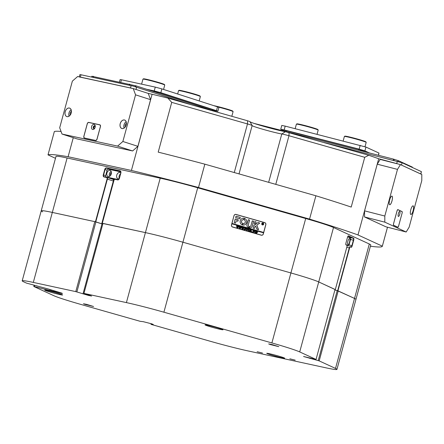 <?xml version="1.0" encoding="UTF-8"?>
<svg xmlns="http://www.w3.org/2000/svg" width="444" height="444" viewBox="0 0 444 444"><rect width="100%" height="100%" fill="white"/><g stroke="black" fill="none" stroke-linecap="round" stroke-linejoin="round"><path stroke-width="0.67" d="M347.88 241.297A3.225 0.91 104.4 0 0 347.913 244.805A3.225 0.91 104.4 0 0 349.556 242.069A3.225 0.91 104.4 0 0 349.517 238.556A3.225 0.91 104.4 0 0 347.88 241.297M347.058 245.588L348.496 245.954L348.917 245.277L350.61 239.055L350.61 238.178L347.669 236.824M346.914 245.227L348.496 245.954M335.037 289.521L318.725 281.934A40.343 1.992 -164.8 0 0 308.469 278.233A40.343 1.992 -164.8 0 0 290.909 272.955L182.922 242.219A40.343 1.992 -164.8 0 0 145.421 232.612L102.936 223.487M126.407 302.603L145.421 232.612A40.343 1.992 15.2 0 1 182.922 242.219L163.903 312.204A40.343 1.992 -164.8 0 0 126.407 302.603L83.944 293.395L102.958 223.404L145.421 232.612L160.212 178.177A40.343 1.992 15.2 0 1 197.708 187.784L305.7 218.52A40.343 1.992 15.2 0 1 323.26 223.798A40.343 1.992 15.2 0 1 333.516 227.5L318.725 281.934L335.054 289.46L316.039 359.446L303.552 356.488L318.22 360.606L337.235 290.62L354.523 298.429L337.656 290.703L349.278 247.935A1.615 0.455 -75.6 0 1 350.094 246.564A1.615 0.455 -75.6 0 1 350.116 246.575L351.06 247.008A1.615 0.455 104.4 0 0 351.082 247.014A1.615 0.455 104.4 0 0 351.903 245.643L353.38 240.204A1.615 0.455 104.4 0 0 353.385 238.456L348.151 236.042A1.615 0.455 104.4 0 0 348.129 236.03A1.615 0.455 104.4 0 0 348.102 236.03L348.44 235.864L353.674 238.278A1.854 0.522 -75.6 0 1 353.668 240.287L352.192 245.732A1.854 0.522 -75.6 0 1 351.221 247.297L350.283 246.864A1.371 0.389 104.4 0 0 349.567 248.024L337.945 290.792M252.153 125.541A6.455 0.316 -164.8 0 0 252.164 125.524A6.455 0.316 -164.8 0 0 250.294 124.781A6.455 0.316 -164.8 0 0 247.486 123.932L171.728 102.375L158.208 152.142A173.465 8.569 15.2 0 1 204.834 164.169L315.895 195.776A173.465 8.569 15.2 0 1 351.21 207.071L364.735 157.304L288.977 135.742A6.455 0.316 -164.8 0 0 281.79 133.977A16.134 0.799 15.2 0 1 264.657 129.792A16.134 0.799 15.2 0 1 252.137 125.624M116.239 170.807L120.896 171.883M369.314 243.995A40.343 1.992 15.2 0 1 370.746 244.966L355.955 299.4A40.343 1.992 -164.8 0 0 354.523 298.429A40.343 1.992 15.2 0 1 355.955 299.4L336.941 369.391A40.343 1.992 -164.8 0 0 335.509 368.42L369.314 243.995L333.516 227.5M334.909 289.999L337.656 290.703M120.957 172.538A1.615 1.11 -72.1 0 0 120.291 171.19A1.615 1.11 -72.1 0 0 120.219 171.173L106.599 168.221A1.615 1.11 -72.1 0 0 105.084 169.536L103.607 174.98A1.615 1.11 -72.1 0 0 104.201 176.751A1.615 1.11 -72.1 0 0 104.273 176.773L106.727 177.306A1.615 1.11 107.9 0 1 106.799 177.323A1.615 1.11 107.9 0 1 107.393 179.099L95.771 221.867L102.769 224.109M95.771 221.867L52.325 212.426A40.343 1.992 -164.8 0 0 41.214 210.833A40.343 1.992 -164.8 0 0 42.646 211.805M265.839 224.686L263.309 234.016A1.693 1.643 -86.3 0 1 261.277 235.198L232.617 227.039A1.693 1.643 -86.3 0 1 231.479 224.958L234.016 215.629A1.693 1.643 -86.3 0 1 236.042 214.441L264.702 222.599A1.693 1.643 -86.3 0 1 265.839 224.686L265.762 224.681M250.044 121.823A19.364 0.955 -164.8 0 0 265.795 126.928A19.364 0.955 -164.8 0 0 285.453 131.702L368.748 155.267A173.465 8.569 15.2 0 1 378.699 158.736L400.438 164.607L397.491 169.375L384.815 216.034L384.804 222.15L406.166 232.001L409.113 227.234L421.789 180.575L421.8 174.453L400.438 164.607M378.699 158.736L357.992 234.943L382.334 246.159L387.484 227.211M73.277 137.69L68.104 156.732L131.407 170.457L152.109 94.25A173.465 8.569 15.2 0 1 167.854 98.091L247.552 120.774L249.894 121.562L252.159 125.508A6.455 0.316 -164.8 0 0 252.159 125.508L239.022 173.898M133.222 88.561L77.656 76.512L72.361 81.13L59.685 127.789L62.021 134.055L77.045 138.905L132.606 150.954L117.588 146.104L122.877 141.486L135.553 94.827L133.222 88.561L148.241 93.412L152.109 94.25M335.303 289.577L346.925 246.803A1.371 0.389 104.4 0 0 347.003 245.399A1.371 0.389 104.4 0 0 346.931 245.321L345.987 244.883A1.854 0.522 -75.6 0 1 345.882 244.777A1.854 0.522 -75.6 0 1 345.993 242.874L347.469 237.429A1.854 0.522 -75.6 0 1 348.246 235.897A1.854 0.522 -75.6 0 1 348.44 235.864M95.443 221.778L107.065 179.004A1.371 0.944 -72.1 0 0 106.493 177.483L104.046 176.951A1.854 1.276 107.9 0 1 103.274 174.892L104.756 169.447A1.854 1.276 107.9 0 1 106.493 167.932L120.113 170.885A1.854 1.276 107.9 0 1 120.962 172.5A1.854 1.276 107.9 0 1 120.879 172.944L119.403 178.388A1.854 1.276 107.9 0 1 119.131 179.037A1.854 1.276 107.9 0 1 117.666 179.903L115.212 179.376A1.371 0.944 -72.1 0 0 114.125 180.014A1.371 0.944 -72.1 0 0 113.925 180.497L102.303 223.265M160.212 178.177L67.116 157.992L52.325 212.426L94.788 221.634L102.758 224.142M368.748 155.267L364.735 157.304M357.992 234.943A173.465 8.569 -164.8 0 0 309.557 219.103L315.895 195.776M370.407 246.209A173.465 8.569 -164.8 0 0 382.317 246.265A173.465 8.569 -164.8 0 0 382.334 246.159M171.728 102.375L167.854 98.091M204.834 164.169L198.496 187.496A173.465 8.569 -164.8 0 0 131.407 170.457M68.104 156.732A173.465 8.569 -164.8 0 0 48.008 154.867L54.351 131.541A173.465 8.569 15.2 0 1 61.056 131.463M41.214 210.833A40.343 1.992 15.2 0 1 52.325 212.426L33.311 282.417A40.343 1.992 -164.8 0 0 22.2 280.819L56.005 156.399A40.343 1.992 15.2 0 1 67.116 157.992M198.496 187.496L309.557 219.103M55.483 158.314L48.008 154.867M262.143 235.148A1.693 1.643 -86.3 0 1 261.544 235.248M235.636 214.385A1.693 1.643 -86.3 0 1 235.908 214.435L264.569 222.594A1.693 1.643 -86.3 0 1 265.035 222.81M345.987 244.883L345.826 244.594A1.615 0.455 104.4 0 0 345.826 244.594L346.77 245.027A1.615 0.455 -75.6 0 1 346.858 245.121A1.615 0.455 -75.6 0 1 346.914 245.288M106.871 177.35L112.676 179.226A1.615 1.11 107.9 0 1 112.754 179.248A1.615 1.11 107.9 0 1 113.348 181.019L112.288 184.904L112.704 184.998M114.147 179.987A1.615 1.11 107.9 0 1 114.169 179.948A1.615 1.11 107.9 0 1 115.44 179.193L117.893 179.726A1.615 1.11 -72.1 0 0 119.147 179.004M101.726 223.787L112.288 184.904L112.693 185.037M120.801 173.227A3.225 2.226 -72.1 0 0 119.919 172.538A3.225 2.226 -72.1 0 0 116.75 175.136A3.225 2.226 -72.1 0 0 117.938 178.682A3.225 2.226 -72.1 0 0 119.369 178.499M120.685 173.671A3.225 2.226 -72.1 0 0 119.197 175.929A3.225 2.226 -72.1 0 0 119.342 178.51M106.943 173.01A3.225 2.226 -72.1 0 0 108.131 176.557A3.225 2.226 -72.1 0 0 111.3 173.959A3.225 2.226 -72.1 0 0 110.118 170.413A3.225 2.226 -72.1 0 0 106.943 173.01M111.155 171.373A3.225 2.226 -72.1 0 0 109.391 173.804A3.225 2.226 -72.1 0 0 109.54 176.385M111.455 172.627A1.776 1.221 -72.1 0 0 110.373 174.015A1.776 1.221 -72.1 0 0 110.512 175.547M114.702 179.226L115.867 179.287M120.907 171.922L108.003 169.125L107.243 169.786L105.555 176.002L105.888 176.901L118.498 179.631M105.888 176.901L113.991 179.071M112.726 184.915L112.443 184.771L112.759 184.782M262.748 223.032L262.765 223.032A0.927 0.899 93.7 0 0 261.821 223.709A0.927 0.899 93.7 0 0 262.637 224.886L262.648 224.886A0.927 0.899 93.7 0 0 263.575 224.209A0.927 0.899 93.7 0 0 262.765 223.032A0.927 0.899 93.7 0 0 261.838 223.715A0.927 0.899 93.7 0 0 262.648 224.886M261.766 223.693A1.01 0.977 93.7 0 0 262.643 224.964A1.01 0.977 93.7 0 0 263.653 224.226A1.01 0.977 93.7 0 0 262.77 222.955A1.01 0.977 93.7 0 0 261.766 223.693M262.632 224.964A1.01 0.977 93.7 0 0 263.631 224.226A1.01 0.977 93.7 0 0 262.765 222.955M258.525 229.598L256.787 225.191L259.734 223.071L258.297 222.538A0.405 0.394 93.7 0 0 257.97 222.594L253.851 225.513A0.405 0.394 93.7 0 0 253.696 225.735L253.124 228.188L254.418 228.455L254.928 226.573L255.6 226.029L256.815 229.076A0.405 0.394 93.7 0 0 257.07 229.309L258.525 229.598M258.391 229.681L256.771 225.186L259.712 223.071L258.28 222.533A0.405 0.394 93.7 0 0 258.208 222.522M246.631 222.566A3.43 3.33 93.7 0 0 244.533 218.42L244.139 219.819A1.976 1.92 -86.3 0 1 243.107 223.604L242.74 225.014A3.43 3.33 93.7 0 0 246.631 222.566M243.195 225.075A3.43 3.33 93.7 0 0 244.516 218.415L244.533 218.42M249.778 229.47L250.222 229.47L249.672 230.492L248.757 231.096L248.196 230.519L248.313 228.926L249.062 229.143L248.496 230.231L248.768 231.019L249.545 230.464L249.778 229.47M250.139 229.504L248.979 231.135M248.962 229.176L248.496 230.231M251.959 230.025L250.793 230.525L251.676 231.896L250.849 231.663L250.521 230.564L250.516 231.568L249.761 231.352L250.272 229.487L251.027 229.703L250.527 230.53L251.315 229.787L251.976 229.97L251.154 230.325M252.042 232.029L252.131 231.718L252.026 232.029M251.937 231.835L252.22 231.918M252.852 230.647L252.986 230.258L254.468 230.68L254.384 231.085L253.818 230.58L253.585 232.44L252.83 232.229L253.568 230.508L252.852 230.647M253.352 230.447L252.886 230.664M254.395 231.657L254.878 231.03L255.55 230.963L256.155 232.157L255.006 232.872L254.395 231.657M254.878 231.03L255.55 230.963L256.155 232.157M255.2 232.906L256.133 232.157M263.636 232.44L231.957 223.421L231.851 223.809L263.547 232.828L263.653 232.44L231.979 223.426L234.032 215.562M231.873 223.815L231.535 225.058A1.532 1.487 93.7 0 0 232.567 226.94L261.377 235.142A1.532 1.487 93.7 0 0 263.209 234.071L263.547 232.828M256.532 231.274L257.759 232.168L256.771 232.39L256.776 233.35L256.022 233.133L256.532 231.269L257.775 232.168L257.048 232.512M246.17 229.32L246.659 228.688L247.33 228.621L247.935 229.814L246.786 230.536L246.17 229.32M246.659 228.688L247.33 228.621L247.935 229.814M246.009 228.721L245.321 228.161L245.105 228.965L245.776 228.876L245.615 229.476L245.082 229.043L245.088 230.025L244.333 229.809L244.838 227.944L246.148 228.316L246.009 228.721M245.304 228.161L245.082 228.965L245.726 228.865M243.972 229.731L244.061 229.42L243.956 229.731M243.867 229.537L244.15 229.62M243.595 227.644L244.128 227.794L242.846 229.415L242.702 228.177L241.969 229.165L241.675 227.039L242.346 227.234L242.196 228.754L242.685 227.939L242.485 227.273L243.19 227.472L243.012 228.965L243.595 227.644M243.606 227.594L244.122 227.744L243.75 228.066M242.28 227.273L242.119 227.6M243.123 227.511L243.012 228.965M241.053 226.923L241.586 227.073L240.309 228.688L240.16 227.45L239.433 228.444L239.138 226.318L239.804 226.507L239.655 228.033L240.149 227.217L239.949 226.551L240.648 226.751L240.47 228.244L241.053 226.923M241.586 227.073L241.214 227.345M239.138 226.323L239.788 226.507L239.655 228.033M240.587 226.79L240.47 228.244M238.517 226.196L239.05 226.351L237.768 227.966L237.623 226.729L236.891 227.717L236.597 225.596L237.268 225.785L237.118 227.306L237.607 226.496L237.407 225.824L238.112 226.024L237.934 227.522L238.517 226.196M238.528 226.151L239.044 226.296L238.672 226.618M237.201 225.829L237.041 226.157M238.028 226.063L237.934 227.522M263.653 232.44L265.79 224.586A1.532 1.487 93.7 0 0 264.757 222.699L235.947 214.502A1.532 1.487 93.7 0 0 234.11 215.568M239.877 218.803L240.26 217.405L236.352 216.289A0.405 0.394 93.7 0 0 235.869 216.572L235.686 217.61L239.877 218.803M236.191 220.768L237.856 221.24L238.284 219.958L235.187 219.081L234.204 222.699L235.564 223.088L236.191 220.768L235.564 223.088M248.807 227.522L249.078 226.451A1.21 1.177 -86.3 0 1 248.296 224.969L249.534 220.041L248.24 219.78L246.936 224.581A2.342 2.27 93.7 0 0 248.818 227.522L249.095 226.451A1.21 1.177 -86.3 0 1 248.274 224.969L249.584 220.163L248.363 219.708M243.745 219.708L244.111 218.298A3.43 3.33 93.7 0 0 242.319 224.892L242.718 223.493A1.976 1.92 -86.3 0 1 243.745 219.708L244.089 218.298A3.43 3.33 93.7 0 0 243.639 218.232M255.516 224.092L256.144 222.028L254.806 221.645L254.262 223.632L255.505 224.087L256.16 222.028L254.895 221.573M250.938 225.719A1.21 1.177 -86.3 0 1 249.5 226.568L249.201 227.633A2.342 2.27 93.7 0 0 252.292 226.107L253.535 221.179L252.242 220.912L250.938 225.719M262.326 223.299L263.07 223.804L262.731 223.992L263.103 224.658L262.459 223.954L262.471 224.509L262.027 224.387L262.326 223.299L263.087 223.804L262.748 223.998L263.103 224.658M232.151 226.823A1.532 1.487 93.7 0 0 232.428 226.934L261.239 235.131A1.532 1.487 93.7 0 0 261.61 235.187M235.575 214.446A1.532 1.487 93.7 0 0 235.043 214.485M249.944 227.816A2.342 2.27 93.7 0 0 252.275 226.107L253.579 221.301L252.359 220.846M242.335 224.897L242.696 223.493A1.976 1.92 -86.3 0 1 243.545 219.68L243.551 219.686M237.845 221.24L238.195 219.836L235.276 219.009M254.312 228.521L254.906 226.573L255.6 226.029M239.888 218.803L240.237 217.399L236.336 216.289A0.405 0.394 93.7 0 0 236.264 216.278M262.437 224.47L262.459 223.954M262.737 223.46L262.454 223.909L262.909 223.765L262.598 223.454L262.476 223.909L262.909 223.765M256.593 233.172L256.771 232.39M257.193 231.54L256.771 232.317L257.47 232.101L256.987 231.513L256.787 232.317L257.47 232.101M254.862 231.03L255.528 230.958M255.006 232.795L255.844 232.107L255.855 231.335L255.045 231.108L254.678 231.735L255.028 232.795L254.673 232.495M255.505 231.03L254.695 231.735L254.695 232.501M252.986 230.264L254.468 230.68M254.451 230.68L254.368 231.08M253.402 232.268L253.818 230.58M251.138 230.319L250.793 230.525M250.771 230.525L251.293 231.413M251.276 231.413L251.687 231.846M250.322 231.357L250.521 230.564M250.272 229.493L251.027 229.703M250.66 229.964L250.527 230.53M251.315 229.787L251.976 229.97M251.953 229.97L251.493 230.12L251.942 230.025M249.589 229.298L250.222 229.47M248.307 228.932L249.034 229.193M248.479 230.231L248.79 231.019M246.636 228.688L247.308 228.621M247.913 229.814L246.77 230.53M246.786 230.453L247.624 229.764L247.28 228.693L246.459 229.398L246.453 230.159L246.903 230.475M246.453 230.159L246.925 230.475M246.459 229.398L246.476 230.159M247.28 228.693L246.476 229.398M245.41 229.06L245.71 228.865L245.41 229.06M245.76 228.876L245.599 229.47M244.894 229.809L245.082 229.043M244.838 227.944L246.148 228.316M246.126 228.31L246.043 228.732M243.734 228.066L242.829 229.409M242.063 229.187L242.702 228.177M241.675 227.045L242.346 227.234M242.097 227.6L242.196 228.754M242.485 227.278L243.19 227.472M241.07 226.873L241.569 227.073M241.192 227.339L240.293 228.688M240.143 227.45L239.521 228.466M239.949 226.551L240.648 226.751M238.656 226.618L237.751 227.961M236.985 227.744L237.623 226.729M236.597 225.602L237.268 225.785M237.018 226.151L237.118 227.306M237.407 225.829L238.112 226.024M132.229 88.384L79.265 76.945M79.287 76.868L79.903 74.609L81.013 74.77L132.867 86.053L190.981 104.673M324.07 142.552L402.114 162.759L421.389 171.639L420.901 174.042M122.877 141.486L137.901 146.337L150.577 99.678L148.241 93.412L136.003 89.46L136.635 87.124M420.895 174.07L401.481 165.09L402.114 162.759M397.319 161.316L396.686 163.647L380.186 159.418L377.239 164.186L364.563 210.845L384.815 216.034M250.538 122.083L251.976 122.666M213.803 105.661A10.895 0.538 15.2 0 1 219.114 106.899A10.895 0.538 15.2 0 1 232.789 111.117L233.078 111.605A11.294 0.561 -164.8 0 0 218.892 107.232A11.294 0.561 -164.8 0 0 217.899 106.982M231.818 116.295L233.083 111.638A11.294 0.561 -164.8 0 0 233.078 111.605M95.083 126.251A1.232 0.849 -72.1 0 0 93.656 127.117A1.232 0.849 -72.1 0 0 94.356 128.494M95.194 126.562A1.01 0.694 -72.1 0 0 94.949 126.39A1.01 0.694 -72.1 0 0 93.956 127.2A1.01 0.694 -72.1 0 0 94.328 128.305A1.01 0.694 -72.1 0 0 94.628 128.31M71.412 111.932A4.44 3.058 -72.1 0 0 69.586 108.125A4.44 3.058 -72.1 0 0 65.224 111.699A4.457 3.069 -72.1 0 0 66.489 116.433A4.457 3.069 -72.1 0 0 70.563 114.552A4.457 3.069 -72.1 0 0 71.218 112.992A4.457 3.069 -72.1 0 0 71.412 111.927A4.457 3.069 -72.1 0 0 68.998 107.997A4.457 3.069 -72.1 0 0 65.201 111.688A4.44 3.058 -72.1 0 0 66.861 116.572A4.44 3.058 -72.1 0 0 70.568 114.546M71.145 109.74A4.44 3.058 -72.1 0 0 68.998 112.915A4.44 3.058 -72.1 0 0 69.07 116.173M71.434 111.3A2.664 1.837 -72.1 0 0 70.196 113.176A2.664 1.837 -72.1 0 0 70.219 115.074M120.219 123.621A4.457 3.069 -72.1 0 0 121.512 128.366A4.457 3.069 -72.1 0 0 125.585 126.479A4.457 3.069 -72.1 0 0 126.24 124.925A4.457 3.069 -72.1 0 0 126.435 123.859A4.457 3.069 -72.1 0 0 124.02 119.93A4.457 3.069 -72.1 0 0 120.219 123.621M126.435 123.859A4.44 3.058 -72.1 0 0 124.609 120.052A4.44 3.058 -72.1 0 0 120.246 123.626A4.44 3.058 -72.1 0 0 121.878 128.499A4.44 3.058 -72.1 0 0 125.585 126.479M126.168 121.667A4.44 3.058 -72.1 0 0 124.015 124.842A4.44 3.058 -72.1 0 0 124.087 128.1M126.457 123.232A2.664 1.837 -72.1 0 0 125.214 125.103A2.664 1.837 -72.1 0 0 125.236 127.001M150.577 99.678L135.553 94.827M62.021 134.055L117.588 146.104M100.449 126.579A1.615 1.11 -72.1 0 0 99.856 124.808A1.615 1.11 -72.1 0 0 99.783 124.786L88.778 122.4A1.615 1.11 -72.1 0 0 87.268 123.721L83.844 136.319A1.615 1.11 -72.1 0 0 84.438 138.09A1.615 1.11 -72.1 0 0 84.51 138.112L95.516 140.498A1.615 1.11 -72.1 0 0 97.031 139.177L100.449 126.579M137.901 146.337L132.606 150.954M389.666 199.894A4.457 1.254 104.4 0 0 389.405 204.462A4.457 1.254 104.4 0 0 391.98 200.96A4.457 1.254 104.4 0 0 391.525 196.209A4.457 1.254 104.4 0 0 389.666 199.894M389.399 204.451A4.44 1.249 104.4 0 0 389.704 204.723A4.44 1.249 104.4 0 0 391.952 200.954A4.44 1.249 104.4 0 0 391.902 196.126A4.44 1.249 104.4 0 0 391.514 196.215M410.817 209.646A4.457 1.254 104.4 0 0 410.561 214.213A4.457 1.254 104.4 0 0 413.136 210.711A4.457 1.254 104.4 0 0 412.676 205.955A4.457 1.254 104.4 0 0 410.817 209.646M410.556 214.202A4.44 1.249 104.4 0 0 410.855 214.469A4.44 1.249 104.4 0 0 413.109 210.7A4.44 1.249 104.4 0 0 413.059 205.872A4.44 1.249 104.4 0 0 412.665 205.966M397.491 169.375L377.239 164.186M384.804 222.15L364.552 216.966L385.919 226.812L406.166 232.001M402.075 213.314A1.615 0.455 104.4 0 0 402.075 211.566L397.846 209.612A1.615 0.455 104.4 0 0 397.824 209.607A1.615 0.455 104.4 0 0 397.008 210.978L393.584 223.576A1.615 0.455 104.4 0 0 393.578 225.324L397.807 227.273A1.615 0.455 104.4 0 0 397.83 227.284A1.615 0.455 104.4 0 0 398.651 225.913L402.048 213.309M364.552 216.966L364.563 210.845M142.968 79.115L143.462 78.832A10.895 0.538 15.2 0 1 154.018 81.169A10.895 0.538 15.2 0 1 164.463 84.538L164.746 85.026A11.294 0.561 -164.8 0 0 153.913 81.535A11.294 0.561 -164.8 0 0 142.968 79.115A11.294 0.561 -164.8 0 0 142.951 79.137L141.592 84.138M163.559 89.438L164.752 85.059A11.294 0.561 -164.8 0 0 164.746 85.026M344.405 136.441L344.899 136.158A10.895 0.538 15.2 0 1 346.32 136.297A10.895 0.538 15.2 0 1 357.958 139.188A10.895 0.538 15.2 0 1 365.895 141.864L366.178 142.358A11.294 0.561 -164.8 0 0 357.947 139.583A11.294 0.561 -164.8 0 0 345.876 136.585A11.294 0.561 -164.8 0 0 344.405 136.441A11.294 0.561 -164.8 0 0 344.383 136.463L343.162 140.97M365.012 146.714L366.183 142.385A11.294 0.561 -164.8 0 0 366.178 142.358M178.577 90.609L179.071 90.326A10.895 0.538 15.2 0 1 179.298 90.304A10.895 0.538 15.2 0 1 190.515 92.907A10.895 0.538 15.2 0 1 200.066 96.032L200.349 96.526A11.294 0.561 -164.8 0 0 190.443 93.284A11.294 0.561 -164.8 0 0 178.81 90.587A11.294 0.561 -164.8 0 0 178.577 90.609A11.294 0.561 -164.8 0 0 178.56 90.632L177.65 93.984M199.167 100.932L200.361 96.559A11.294 0.561 -164.8 0 0 200.349 96.526M296.409 124.142L296.903 123.865A10.895 0.538 15.2 0 1 303.457 125.158A10.895 0.538 15.2 0 1 314.485 128.249A10.895 0.538 15.2 0 1 317.898 129.565L318.182 130.059A11.294 0.561 -164.8 0 0 314.646 128.693A11.294 0.561 -164.8 0 0 303.208 125.486A11.294 0.561 -164.8 0 0 296.409 124.142A11.294 0.561 -164.8 0 0 296.387 124.17L295.166 128.671M317.049 134.282L318.187 130.092A11.294 0.561 -164.8 0 0 318.182 130.059M149.328 90.149L159.23 92.469L212.643 109.718L213.342 110.001L213.142 110.75M119.453 81.99L120.108 79.581L121.44 79.77L155.272 87.107L161.877 88.894L160.845 92.702L216.478 110.667L217.516 106.86L218.92 107.42L217.882 111.228L216.478 110.667M160.845 92.702L154.234 90.915L155.272 87.107M146.542 89.25L154.234 90.915M217.882 111.228L213.259 110.323M161.877 88.894L217.516 106.86M284.776 131.274L284.998 130.453L286.707 130.797L358.702 149.239L365.717 152.009M285.192 126.118L284.16 129.931L280.747 129.237L281.779 125.43L285.192 126.118L365.945 147.064L364.913 150.871L369.464 152.969M364.913 150.871L359.157 149.14L360.189 145.332M284.16 129.931L359.157 149.14M280.747 129.237L284.809 131.152M365.945 147.064L378.954 153.058L378.549 155.3M91.875 76.251L136.053 85.859L219.07 112.665M254.201 123.443L393.512 159.13L398.496 160.722L412.354 167.105L412.276 167.438L412.382 167.127M398.373 213.62A2.62 0.738 104.4 0 0 398.224 216.306A2.62 0.738 104.4 0 0 399.733 214.247A2.62 0.738 104.4 0 0 399.467 211.449A2.62 0.738 104.4 0 0 398.373 213.62M396.964 211.222L393.667 223.349A1.776 0.5 104.4 0 0 393.661 225.275L397.769 227.167A1.776 0.5 104.4 0 0 397.791 227.173A1.776 0.5 104.4 0 0 398.695 225.669L401.992 213.536A1.776 0.5 104.4 0 0 401.992 211.616L397.891 209.723A1.776 0.5 104.4 0 0 397.863 209.712A1.776 0.5 104.4 0 0 396.964 211.222L396.942 211.216M91.603 126.557A2.62 1.809 -72.1 0 0 92.363 129.348A2.62 1.809 -72.1 0 0 94.761 128.238A2.62 1.809 -72.1 0 0 95.144 127.323A2.62 1.809 -72.1 0 0 95.26 126.695A2.62 1.809 -72.1 0 0 93.839 124.381A2.62 1.809 -72.1 0 0 91.603 126.557M95.232 126.917A1.41 0.971 -72.1 0 0 94.644 125.863A1.41 0.971 -72.1 0 0 93.257 127.001A1.41 0.971 -72.1 0 0 93.773 128.549A1.41 0.971 -72.1 0 0 94.866 128.044M94.777 125.924A1.41 0.971 -72.1 0 0 93.534 127.089A1.41 0.971 -72.1 0 0 93.917 128.582M87.257 123.965L83.96 136.097A1.776 1.221 -72.1 0 0 84.615 138.045A1.776 1.221 -72.1 0 0 84.699 138.067L95.371 140.382A1.776 1.221 -72.1 0 0 97.036 138.933L100.333 126.801A1.776 1.221 -72.1 0 0 99.678 124.853A1.776 1.221 -72.1 0 0 99.6 124.831L88.922 122.516A1.776 1.221 -72.1 0 0 87.257 123.965M257.165 351.726L262.493 353.052L257.165 351.726M289.849 358.813L295.177 360.139L289.849 358.813M270.185 344.516L278.788 346.659L271.795 344.511L268.664 343.911L270.185 344.516M269.436 354.39A9.28 0.461 -164.8 0 0 279.115 357.109A9.28 0.461 -164.8 0 0 284.654 358.18A9.28 0.461 -164.8 0 0 281.968 357.104A9.28 0.461 -164.8 0 0 272.289 354.384A9.28 0.461 -164.8 0 0 266.75 353.313A9.28 0.461 -164.8 0 0 269.436 354.39M47.364 291.186A9.28 0.461 -164.8 0 0 57.043 293.911A9.28 0.461 -164.8 0 0 62.582 294.977A9.28 0.461 -164.8 0 0 59.89 293.906A9.28 0.461 -164.8 0 0 50.211 291.181A9.28 0.461 -164.8 0 0 44.672 290.115A9.28 0.461 -164.8 0 0 47.364 291.186M207.764 325.963A9.28 0.461 -164.8 0 0 217.443 328.688A9.28 0.461 -164.8 0 0 222.982 329.759A9.28 0.461 -164.8 0 0 220.291 328.682A9.28 0.461 -164.8 0 0 210.611 325.957A9.28 0.461 -164.8 0 0 205.073 324.891A9.28 0.461 -164.8 0 0 207.764 325.963M84.971 304.356L93.573 306.499L86.58 304.356L83.45 303.752L84.971 304.356M151.165 323.67L150.982 324.348L153.269 324.464L151.748 323.854L143.307 321.689L140.232 321.328L81.441 304.595A40.343 1.992 -164.8 0 1 53.624 295.615L33.805 286.48L34.149 285.209M54.801 291.192L54.695 291.575L60.911 293.24L61.011 292.857M54.695 291.575L51.054 290.809L51.249 290.093M34.582 285.326L34.249 286.558L51.054 290.809M34.249 286.558L33.805 286.48M150.982 324.348L210.328 341.281A40.343 1.992 -164.8 0 0 247.83 350.882L325.829 367.799A40.343 1.992 -164.8 0 0 336.941 369.391M338.195 290.909L319.181 360.894L335.509 368.42M319.181 360.894L318.22 360.606M197.708 187.784L182.922 242.219L290.909 272.955A40.343 1.992 15.2 0 1 318.725 281.934L299.711 351.92L316.039 359.446M299.711 351.92A40.343 1.992 -164.8 0 0 271.894 342.94L305.7 218.52M163.903 312.204L271.894 342.94M83.944 293.395L91.597 296.037L88.467 295.432L75.774 291.619L94.788 221.634M33.311 282.417L75.774 291.619M22.2 280.819A40.343 1.992 -164.8 0 0 23.632 281.79L26.535 283.128L48.224 288.977L62.071 293.218L62.371 293.556L60.911 293.24M334.904 290.021L337.235 290.62M95.887 221.933L76.873 291.919M234.277 172.544L247.486 123.932L247.552 120.774M289.05 132.584L288.977 135.742L275.774 184.354M268.653 182.329L281.79 133.977L285.453 131.702M120.363 171.218L120.113 170.885M112.26 170.046L106.493 167.932M348.473 237.196L353.674 238.278M350.499 239.46L353.668 240.287M349.017 244.905L352.192 245.732M107.132 170.196L104.756 169.447M105.655 175.641L103.274 174.892M349.567 248.024L346.792 247.297M113.348 181.019L107.065 179.004M350.116 246.575L350.283 246.864M351.06 247.008L351.221 247.297M346.77 245.027L346.931 245.321M130.497 87.968L131.13 85.637M420.751 173.97L421.389 171.639M81.013 74.77L80.381 77.101M89.555 122.655L88.778 122.4M401.648 211.455L402.075 211.566M155.755 92.224L155.927 91.581M159.23 92.469L159.013 93.273M212.426 110.523L212.643 109.718M121.44 79.77L120.762 82.273M361.583 150.105L361.366 150.899M358.452 150.15L358.702 149.239M286.707 130.797L286.458 131.707M378.36 155.25L378.954 153.058M129.237 85.226L129.52 84.171M93.479 76.357L93.196 77.411M136.053 85.859L135.781 86.858M91.88 76.229L91.653 77.078M92.996 77.367L93.284 76.324M129.87 84.255L129.587 85.303M135.026 86.641L135.298 85.648M412.265 167.432L412.354 167.105M398.496 160.722L398.268 161.561M393.201 160.262L393.512 159.13M394.261 159.346L393.961 160.456M398.057 161.505L398.29 160.645M99.756 124.881L100.194 125.025M84.699 138.067L85.476 138.317M95.765 140.509L95.371 140.382M102.009 223.909L82.995 293.895M310.112 357.969L309.973 358.491M49.789 290.72L50.067 289.71M387.495 227.217L382.317 246.265M106.799 177.323L112.754 179.248M347.003 245.399L346.858 245.121M114.03 178.938L112.443 184.771M91.63 77.073L91.858 76.235M84.615 138.045L85.431 138.312M99.678 124.853L100.189 125.014"/></g></svg>
